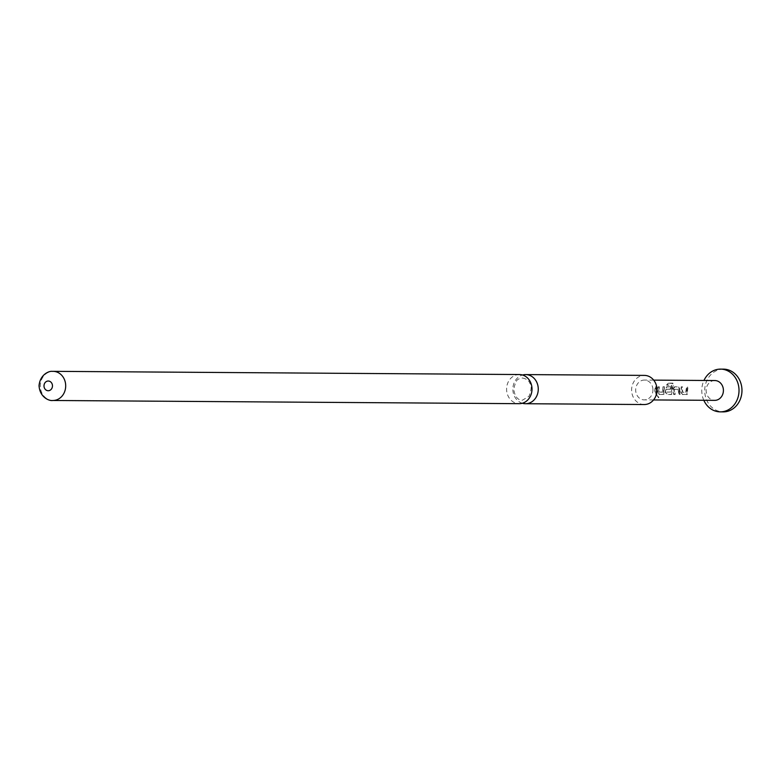 <?xml version="1.0" encoding="UTF-8"?>
<svg xmlns="http://www.w3.org/2000/svg" width="781" height="781" viewBox="0 0 781 781"><rect width="100%" height="100%" fill="white"/><g stroke="black" fill="none" stroke-linecap="round" stroke-linejoin="round"><path stroke-width="0.59" stroke-dasharray="3.9 2.93" d="M658.51 397.812L658.939 397.431L657.026 395.362L656.548 395.635L658.51 397.812L657.026 395.362L658.725 397.509M519.394 374.538A14.566 12.701 -89.6 0 0 518.691 374.558A14.566 12.701 -89.6 0 0 506.596 389.426A14.566 12.701 -89.6 0 0 519.199 403.679M714.84 380.542A9.909 8.64 -89.6 0 0 706.151 390.949A9.909 8.64 -89.6 0 0 714.703 400.36M703.818 400.282A21.37 18.627 90.4 0 1 701.787 391.554A21.37 18.627 90.4 0 1 703.954 380.464M723.489 369.14A21.37 18.627 -89.6 0 0 704.735 391.574A21.37 18.627 -89.6 0 0 723.196 411.88M644.208 404.538A14.566 12.701 90.4 0 1 631.614 390.285A14.566 12.701 90.4 0 1 643.7 375.417A14.566 12.701 90.4 0 1 644.413 375.397M522.333 403.25A14.566 12.701 90.4 0 1 512.863 389.065A14.566 12.701 90.4 0 1 522.528 375.007M687.114 390.812L687.651 386.868L686.45 386.868L685.757 392.326L686.382 392.091L682.125 392.296L682.409 386.839L681.208 386.829L680.876 392.452L682.643 394.61L687.417 394.395L686.841 394.639L687.114 390.812M679.314 390.764L678.728 386.81L674.53 386.78L672.939 388.987L673.73 394.551L674.93 394.561L674.101 389.319L678.074 389.192L678.962 394.59L680.163 394.59L679.314 390.764M674.852 386.917L673.271 389.036L674.032 394.376L675.233 394.385L674.442 389.358L678.416 389.231L679.275 394.415L680.466 394.425L679.255 387.005L674.53 386.78M671.514 390.705L672.968 383.159L667.931 383.12L666.603 385.033L671.357 385.072L670.205 389.338L670.03 392.218L670.654 391.984L666.398 392.189L666.173 389.27L669.678 389.133L670.176 386.751L666.73 386.732L665.139 388.938L665.275 392.345L667.052 394.503L671.25 394.532L671.816 394.288L671.25 394.532L671.514 390.705M668.165 383.393L666.896 385.238L671.64 385.267L670.654 391.984L666.73 392.111L666.515 389.309L670.02 389.172L670.488 386.888L667.052 386.868L665.471 388.987L665.607 392.257L667.355 394.337L671.553 394.366L673.534 383.559L667.931 383.12M662.366 392.16L659.057 392.062L659.33 386.81L658.129 386.8L657.807 392.208L659.554 394.278L663.752 394.307L664.572 386.849L663.372 386.839L662.991 391.935L658.725 392.14L659.018 386.673L657.817 386.673L657.28 390.607L657.475 392.287L659.252 394.454L663.45 394.483L664.25 386.712L663.049 386.702L662.356 392.16M655.923 390.598L656.46 386.663L655.259 386.654L654.722 390.598L655.571 394.425L656.772 394.434L655.923 390.598M652.936 389.475A9.909 8.64 -89.6 0 0 644.384 380.064A9.909 8.64 -89.6 0 0 635.685 390.461A9.909 8.64 -89.6 0 0 644.247 399.872A9.909 8.64 -89.6 0 0 652.936 389.475M663.45 394.483L664.026 394.229L663.45 394.483M657.075 394.268L656.772 386.79L655.571 386.79L655.874 394.259L656.772 394.434M682.945 394.444L687.153 394.473L687.963 387.005L686.763 386.995L686.382 392.091L682.457 392.218L682.731 386.976L681.53 386.966L681.198 392.365L682.643 394.61M52.893 400.477A14.566 12.701 90.4 0 1 40.3 386.234A14.566 12.701 90.4 0 1 52.386 371.356M522.509 378.033C526.658 378.853 529.137 380.698 529.938 383.539C531.861 384.896 531.558 389.143 529.03 396.279L522.352 400.233C517.608 400.136 514.738 396.416 513.732 389.045C516.719 376.686 518.496 379.791 522.079 378.043L522.509 378.033M653.687 380.122L644.384 380.064M653.551 399.94L644.247 399.872"/><path stroke-width="1.17" d="M519.902 403.66A14.566 12.701 -89.6 0 0 531.998 388.792A14.566 12.701 -89.6 0 0 519.394 374.538L53.098 371.336A14.566 12.701 90.4 0 1 65.692 385.589A14.566 12.701 90.4 0 1 53.606 400.458A14.566 12.701 90.4 0 1 52.893 400.477L519.199 403.679A14.566 12.701 -89.6 0 0 519.902 403.66M653.551 399.94L714.703 400.36A9.909 8.64 -89.6 0 0 723.401 389.953A9.909 8.64 -89.6 0 0 714.84 380.542L653.687 380.122M703.954 380.464A21.37 18.627 90.4 0 1 720.541 369.12A21.37 18.627 90.4 0 1 739.002 389.426A21.37 18.627 90.4 0 1 720.248 411.86A21.37 18.627 90.4 0 1 703.818 400.282M720.248 411.86L723.196 411.88A21.37 18.627 -89.6 0 0 741.95 389.446A21.37 18.627 -89.6 0 0 723.489 369.14L720.541 369.12M522.528 375.007A14.566 12.701 90.4 0 1 524.949 374.597A14.566 12.701 90.4 0 1 525.662 374.587A14.566 12.701 90.4 0 1 538.265 388.831A14.566 12.701 90.4 0 1 526.169 403.709A14.566 12.701 90.4 0 1 525.467 403.718A14.566 12.701 90.4 0 1 522.333 403.25M525.662 374.587L644.413 375.397A14.566 12.701 90.4 0 1 657.006 389.651A14.566 12.701 90.4 0 1 644.921 404.519A14.566 12.701 90.4 0 1 644.208 404.538L525.467 403.718M48.432 390.725A4.852 4.237 -89.6 0 0 52.464 385.638A4.852 4.237 -89.6 0 0 48.032 381.03A4.852 4.237 -89.6 0 0 44 386.117A4.852 4.237 -89.6 0 0 48.432 390.725M52.386 371.356A14.566 12.701 90.4 0 1 53.098 371.336L52.239 371.365C49.32 370.848 40.114 374.275 39.05 385.609C39.646 397.373 49.476 401.268 52.893 400.477"/></g></svg>
